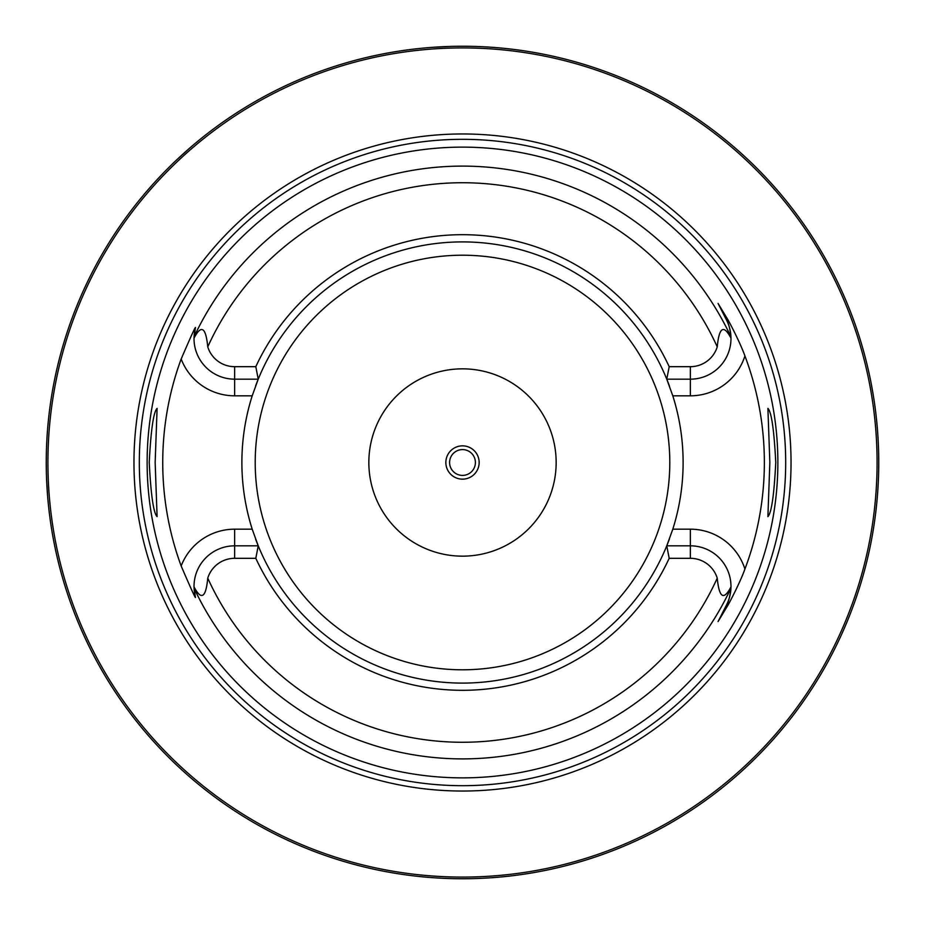 <?xml version="1.0" encoding="UTF-8"?>
<svg xmlns="http://www.w3.org/2000/svg" width="925" height="925" viewBox="0 0 925 925"><rect width="100%" height="100%" fill="white"/><g stroke="black" fill="none" stroke-linecap="round" stroke-linejoin="round"><path stroke-width="1.39" d="M868.552 554.075L869.743 548.641M870.09 546.987L870.471 545.126M870.888 543.044L871.327 540.778M874.298 523.226L874.796 519.746M876.195 508.507L876.622 504.564M877.004 500.529L877.362 496.413M877.686 492.239L877.964 488.018M878.207 483.752L878.403 479.462M878.553 475.149L878.669 470.825M46.273 458.176L46.25 462.5A416.25 416.25 0 0 1 462.5 46.25A416.25 416.25 0 0 1 878.75 462.5A416.25 416.25 0 0 1 462.5 878.75A416.25 416.25 0 0 1 46.25 462.5L46.273 466.824M46.343 471.137L46.447 475.427M46.608 479.682L47.614 496.205M47.961 500.147L48.32 503.998M48.713 507.733L49.129 511.352M49.557 514.832L49.996 518.185M51.742 529.909L52.158 532.395M52.552 534.673L52.922 536.754M54.459 544.744L54.656 545.75M462.5 878.75L459.91 878.738L462.5 878.75M457.332 878.715L454.776 878.681L457.332 878.715M450.718 878.588L451.365 878.6M447.249 878.472L444.833 878.368L447.249 878.472M434.75 877.825L435.64 877.883M423.823 876.946L418.99 876.472M467.668 878.715L469.75 878.681M474.248 878.588L475.196 878.553M477.751 878.472L480.167 878.368L477.751 878.472M490.181 877.825L491.279 877.756M501.177 876.946L506.01 876.472M878.669 454.175L878.553 449.851M878.403 445.538L878.207 441.237M877.964 436.982L877.686 432.75M877.362 428.576L877.004 424.471M876.622 420.436L876.195 416.481M875.755 412.631L875.281 408.885M874.796 405.266L874.298 401.774M873.281 395.241L870.888 381.956M870.471 379.874L870.09 378.013M869.743 376.359L868.552 370.925M200.262 139.247L195.013 143.572M190.088 147.769L177.207 159.401M176.64 159.933L173.518 162.916M173.484 162.95L170.743 165.621M170.015 166.327L166.801 169.541M163.817 172.582L158.476 178.19M156.105 180.745L153.92 183.138M151.92 185.37L145.526 192.701M145.156 193.128L144.462 193.949M144.3 194.146L142.277 196.574M142.149 196.724L139.247 200.262M54.656 379.25L54.459 380.256M52.922 388.246L52.552 390.327M52.158 392.605L51.742 395.079M49.996 406.815L49.557 410.168M49.129 413.648L48.713 417.267M48.32 421.002L47.961 424.853M47.314 432.819L47.036 436.924M46.805 441.098L46.608 445.318M46.447 449.573L46.343 453.863M433.467 47.268L450.961 46.412L433.467 47.268M452.972 46.354L454.834 46.319L452.972 46.354M456.719 46.285L458.638 46.262L456.719 46.285M466.362 46.262L468.281 46.285L466.362 46.262M470.166 46.319L472.028 46.354L470.166 46.319M877.085 462.5A414.585 414.585 0 0 0 462.5 47.915A414.585 414.585 0 0 0 47.915 462.5A414.585 414.585 0 0 0 462.5 877.085A414.585 414.585 0 0 0 877.085 462.5M791.037 462.5A328.537 328.537 0 0 1 462.5 791.037A328.537 328.537 0 0 1 133.963 462.5A328.537 328.537 0 0 1 462.5 133.963A328.537 328.537 0 0 1 791.037 462.5M777.867 462.5A315.367 315.367 0 0 1 462.5 777.867A315.367 315.367 0 0 1 147.133 462.5A315.367 315.367 0 0 1 462.5 147.133A315.367 315.367 0 0 1 777.867 462.5M769.843 462.5L767.9 408.387C771.473 411.856 774.086 429.894 775.763 462.5C774.086 495.106 771.473 513.144 767.9 516.613L769.843 462.5M149.237 462.5C150.914 429.894 153.527 411.856 157.1 408.387L155.157 462.5L157.1 516.613C153.527 513.144 150.914 495.106 149.237 462.5M669.191 558.318L666.763 545.831L690.351 545.831A40.631 40.631 0 0 1 730.981 586.866C723.743 600.753 719.164 597.851 717.245 578.148A28.143 28.143 0 0 0 690.351 558.318L669.191 558.318A227.827 227.827 0 0 1 255.809 558.318L234.649 558.318A28.143 28.143 0 0 0 207.755 578.148C205.882 597.827 201.303 600.741 194.019 586.866L195.279 596.498C196.516 600.868 191.81 590.693 181.161 565.973A299.769 299.769 0 0 1 181.161 359.016C191.833 334.249 196.539 324.074 195.279 328.502L194.019 338.134C201.257 324.247 205.836 327.149 207.755 346.852A28.143 28.143 0 0 0 234.649 366.682L234.649 379.169A40.631 40.631 0 0 1 194.019 338.134A40.631 40.631 0 0 1 194.03 337.764A40.631 40.631 0 0 0 194.019 338.134M669.191 366.682A227.827 227.827 0 0 0 255.809 366.682L258.237 379.169A220.613 220.613 0 0 1 666.763 379.169L669.191 366.682L690.351 366.682A28.143 28.143 0 0 0 717.245 346.852C719.118 327.161 723.697 324.259 730.981 338.134L730.947 336.862C729.941 328.213 728.472 322.617 726.553 320.096L718.066 303.435L726.553 320.096A40.631 40.631 0 0 1 730.947 336.954A40.631 40.631 0 0 0 726.553 320.096L727.755 319.483C729.732 322.721 740.254 342.874 744.926 355.94A301.851 301.851 0 0 1 744.926 569.06C740.243 582.137 729.721 602.291 727.755 605.517L718.066 621.565L726.553 604.904L718.066 621.565M718.066 303.435L727.755 319.483M669.434 538.963A220.613 220.613 0 0 1 666.763 545.831L672.799 529.181A220.613 220.613 0 0 0 672.799 395.819L666.763 379.169L690.351 379.169A40.631 40.631 0 0 0 730.97 337.648A40.631 40.631 0 0 1 730.981 338.134M730.981 586.866A40.631 40.631 0 0 1 730.97 587.236A40.631 40.631 0 0 0 730.981 586.866L730.947 588.138C729.941 596.787 728.472 602.383 726.553 604.904L727.755 605.517M252.617 530.464A220.613 220.613 0 0 1 252.201 529.181A220.613 220.613 0 0 1 252.201 395.819A220.613 220.613 0 0 1 252.617 394.536M255.566 386.037A220.613 220.613 0 0 1 258.237 379.169L252.201 395.819L234.649 395.819A57.281 57.281 0 0 1 181.161 359.016M666.763 545.831A220.613 220.613 0 0 1 258.237 545.831L255.809 558.318M181.161 565.973A57.281 57.281 0 0 1 234.649 529.181L252.201 529.181L258.237 545.831L234.649 545.831A40.631 40.631 0 0 0 194.03 587.34A40.631 40.631 0 0 1 194.019 586.866M730.947 588.046A40.631 40.631 0 0 1 726.553 604.904A40.631 40.631 0 0 0 730.947 588.046M255.809 366.682L234.649 366.682M258.237 379.169L234.649 379.169L234.649 395.819M194.053 588.138A40.631 40.631 0 0 1 194.053 588.046A40.631 40.631 0 0 0 194.053 588.138A40.631 40.631 0 0 0 194.1 589.052A40.631 40.631 0 0 1 194.053 588.138A296.393 296.393 0 0 0 730.947 588.138M194.169 589.953A40.631 40.631 0 0 0 194.262 590.913A40.631 40.631 0 0 1 194.169 589.953M194.377 591.85A40.631 40.631 0 0 0 194.458 592.428A40.631 40.631 0 0 1 194.377 591.85M194.516 592.786A40.631 40.631 0 0 0 194.678 593.723A40.631 40.631 0 0 1 194.516 592.786M194.851 594.648A40.631 40.631 0 0 0 195.059 595.596A40.631 40.631 0 0 1 194.851 594.648M194.053 336.862A40.631 40.631 0 0 0 194.053 336.954A40.631 40.631 0 0 1 194.053 336.862A40.631 40.631 0 0 1 194.1 335.948A40.631 40.631 0 0 0 194.053 336.862A296.393 296.393 0 0 1 730.947 336.862M194.169 335.047A40.631 40.631 0 0 1 194.262 334.087A40.631 40.631 0 0 0 194.169 335.047M194.377 333.15A40.631 40.631 0 0 1 194.458 332.572A40.631 40.631 0 0 0 194.377 333.15M194.516 332.214A40.631 40.631 0 0 1 194.678 331.277A40.631 40.631 0 0 0 194.516 332.214M194.851 330.352A40.631 40.631 0 0 1 195.059 329.404A40.631 40.631 0 0 0 194.851 330.352M666.763 379.169A220.613 220.613 0 0 1 669.434 386.037M672.382 394.536A220.613 220.613 0 0 1 672.799 395.819L690.351 395.819A57.281 57.281 0 0 0 744.926 355.94M690.351 558.318L690.351 529.181L672.799 529.181A220.613 220.613 0 0 1 672.382 530.464M258.237 545.831A220.613 220.613 0 0 1 255.566 538.963M556.156 462.5A93.656 93.656 0 0 0 462.5 368.844A93.656 93.656 0 0 0 368.844 462.5A93.656 93.656 0 0 0 462.5 556.156A93.656 93.656 0 0 0 556.156 462.5M479.15 462.5A16.65 16.65 0 0 0 462.5 445.85A16.65 16.65 0 0 0 445.85 462.5A16.65 16.65 0 0 0 462.5 479.15A16.65 16.65 0 0 0 479.15 462.5M475.404 462.5A12.904 12.904 0 0 0 462.5 449.596A12.904 12.904 0 0 0 449.596 462.5A12.904 12.904 0 0 0 462.5 475.404A12.904 12.904 0 0 0 475.404 462.5M785.683 462.5A323.183 323.183 0 0 1 462.5 785.683A323.183 323.183 0 0 1 139.317 462.5A323.183 323.183 0 0 1 462.5 139.317A323.183 323.183 0 0 1 785.683 462.5M690.351 529.181A57.281 57.281 0 0 1 744.926 569.06M717.245 346.852A279.766 279.766 0 0 0 207.755 346.852M207.755 578.148A279.766 279.766 0 0 0 717.245 578.148M690.351 395.819L690.351 366.682M234.649 529.181L234.649 558.318M255.208 462.5A207.292 207.292 0 0 1 462.5 255.208A207.292 207.292 0 0 1 669.793 462.5A207.292 207.292 0 0 1 462.5 669.793A207.292 207.292 0 0 1 255.208 462.5"/></g></svg>
